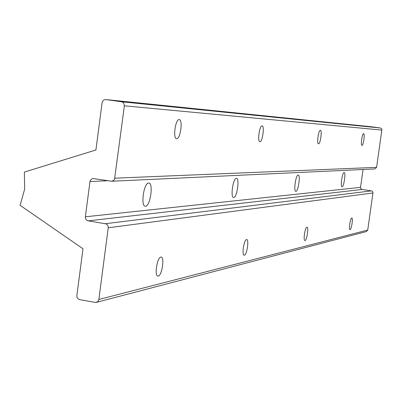 <?xml version="1.0" encoding="UTF-8"?>
<svg xmlns="http://www.w3.org/2000/svg" width="402" height="402" viewBox="0 0 402 402"><rect width="100%" height="100%" fill="white"/><g stroke="black" fill="none" stroke-linecap="round" stroke-linejoin="round"><path stroke-width="0.6" d="M344.092 172.553L344.137 172.558C346.027 172.418 343.831 187.297 342.037 186.789C340.167 186.985 342.288 172.292 344.092 172.553M298.173 175.021L298.239 175.026C300.721 174.89 298.194 191.955 295.822 191.357C293.37 191.563 295.792 174.729 298.173 175.021M236.346 178.342L236.456 178.347C239.858 178.227 236.884 198.221 233.602 197.503C230.245 197.729 233.065 178.026 236.346 178.342M148.624 183.056L148.805 183.061C153.775 182.97 150.137 207.12 145.318 206.221C140.429 206.472 143.821 182.709 148.624 183.056M24.663 189.106L20.1 205.316L82.988 248.768L76.867 295.555L76.993 297.133L77.747 298.515L79.33 299.56L95.093 302.404L97.395 301.922L98.384 300.877L98.867 299.485L108.329 226.979L107.666 225.115L106.178 223.904L87.847 220.788L86.525 220.04L85.631 218.763L85.37 216.804L89.983 181.533L91.058 179.377L92.852 178.508L111.635 181.242L113.505 180.558L114.555 179.202L124.374 105.806L123.726 103.143L122.896 102.324L121.489 101.766L105.786 99.56L103.987 99.902L102.616 101.193L102.103 102.661L95.912 149.971L24.361 172.091L24.663 189.106M363.614 133.64L363.624 133.64C365.106 133.549 363.348 145.795 361.946 145.348C360.468 145.474 362.212 133.233 363.614 133.64M351.73 217.995L351.795 217.99C353.278 217.829 351.423 230.009 350.016 229.637C348.564 229.843 350.308 217.995 351.73 217.995M320.379 130.343L320.394 130.348C322.339 130.273 320.334 144.328 318.479 143.795C316.54 143.916 318.525 129.861 320.379 130.343M262.084 125.906L262.109 125.906C264.782 125.871 262.451 142.363 259.878 141.695C257.215 141.8 259.516 125.303 262.084 125.906M179.207 119.595L179.252 119.595C183.151 119.63 180.362 139.579 176.578 138.715C172.684 138.785 175.433 118.811 179.207 119.595M306.897 227.18L306.992 227.17C308.942 226.994 306.786 240.964 304.932 240.542C303.028 240.778 305.023 227.225 306.897 227.18M246.516 239.547L246.662 239.537C249.34 239.331 246.773 255.712 244.205 255.22C241.602 255.506 243.934 239.677 246.516 239.547M160.805 257.104L161.056 257.084C164.966 256.833 161.77 276.631 157.991 276.063C154.207 276.43 157.036 257.386 160.805 257.104M96.52 302.334L366.363 231.572L367.729 230.06L372.991 192.548L372.634 191.588L371.83 190.97L361.88 189.417L360.679 188.377L360.539 187.362L363.061 169.493M111.716 181.242L374.86 168.94L376.604 167.358L381.895 129.665L381.538 128.71L380.533 128.037L371.77 126.811M98.867 299.485L367.729 230.06M108.309 227.778L372.981 192.96M105.45 223.698L371.438 190.865M88.214 220.869L362.076 189.458M85.37 216.804L360.539 187.362M89.983 181.533L107.892 180.719M114.841 178.176L376.604 167.358M124.374 105.806L381.88 130.082M121.489 101.766L380.332 127.997M105.897 99.575L371.9 126.826M105.786 99.56L371.84 126.816"/></g></svg>
